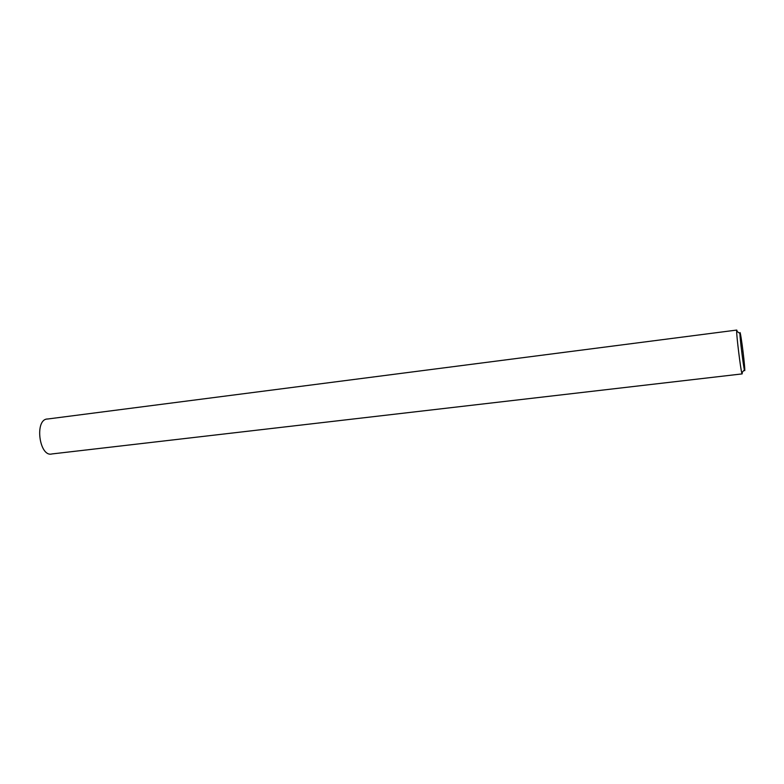 <?xml version="1.0" encoding="UTF-8"?>
<svg xmlns="http://www.w3.org/2000/svg" width="784" height="784" viewBox="0 0 784 784"><rect width="100%" height="100%" fill="white"/><g stroke="black" fill="none" stroke-linecap="round" stroke-linejoin="round"><path stroke-width="1.18" d="M742.252 372.273L742.154 373.899L741.762 372.821C740.517 368.519 736.499 335.826 736.656 331.201L736.774 330.064L737.274 331.622M742.154 373.899L51.999 453.936C39.161 457.65 34.222 418.685 47.716 418.999L736.774 330.064M743.075 351.996C744.055 359.836 745.515 374.38 744.388 369.862C743.34 366.05 739.831 337.522 739.92 333.445C739.92 328.672 742.134 344.049 743.075 351.996L742.37 351.624M744.388 369.862L741.762 372.821M739.92 333.445L736.656 331.201"/></g></svg>
